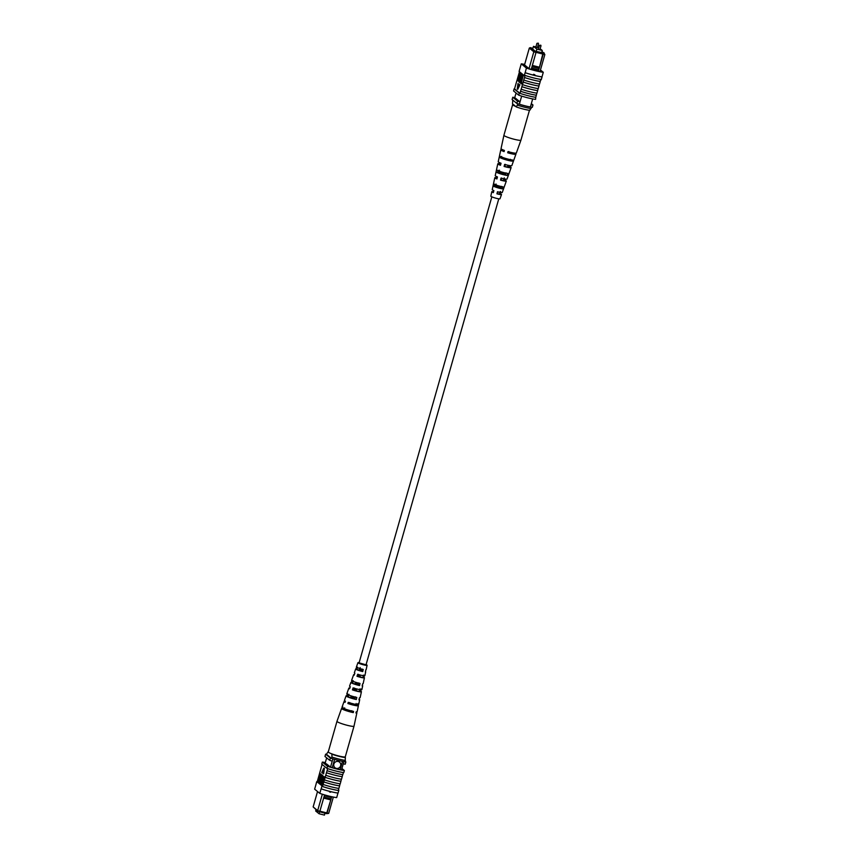 <?xml version="1.0" encoding="UTF-8"?>
<svg xmlns="http://www.w3.org/2000/svg" width="858" height="858" viewBox="0 0 858 858"><rect width="100%" height="100%" fill="white"/><g stroke="black" fill="none" stroke-linecap="round" stroke-linejoin="round"><path stroke-width="1.29" d="M498.777 198.82L365.991 664.961L363.331 664.639L359.052 662.987L491.838 196.847M535.875 47.158L537.387 47.587M538.363 49.185L539.875 49.625M535.907 46.954L533.472 46.353L536.861 49.12L542.267 50.472L541.612 52.778M536.861 49.12L536.207 51.426M542.267 50.472L540.154 48.745M533.472 46.353L532.764 48.852M538.76 47.673L537.483 47.351M538.331 49.206L539.457 45.367M529.032 68.608L533.826 51.78L529.311 48.091L524.517 64.918M532.904 48.338L530.276 47.64L536.014 51.641L536.003 52.477L531.595 68.104L538.727 69.884L539.114 68.501L531.992 66.72M543.211 53.432L544.851 54.537L543.2 54.279L542.975 53.239L536.014 51.641M544.283 53.604L541.988 51.437M542.127 52.692L535.22 51.18L531.456 48.102L532.872 48.456M516.055 92.996L514.746 97.597A14.425 1.716 15.9 0 0 512.762 97.254L512.108 99.549L516.838 103.421A14.425 1.716 15.9 0 0 519.358 104.204A12.741 1.512 15.9 0 0 530.383 106.96A14.2 1.684 15.9 0 0 532.325 107.293L532.979 104.998L531.327 103.646M521.664 96.117L519.358 104.204M532.679 98.917L530.383 106.96M512.762 97.254L517.492 101.126A14.425 1.716 15.9 0 0 520.012 101.909L514.746 97.597M543.886 52.638L544.455 53.882M544.851 54.537L540.014 71.525M517.492 101.126L516.838 103.421M531.038 104.665A14.2 1.684 15.9 0 0 532.979 104.998M542.975 53.239L539.156 68.49L543.2 54.279M538.727 69.884L538.17 70.817L531.274 69.101M538.384 71.203L538.749 69.906M536.003 52.477L533.826 51.78L534.609 51.19M531.595 68.104L531.188 69.38M542.942 54.065L536.003 52.327M539.21 67.149L532.314 65.422M529.311 48.091L530.276 47.64M512.762 100.096L512.526 103.872L516.28 106.939L518.007 103.818A13.224 1.577 15.9 0 0 531.51 107.196L529.783 110.317A10.822 1.287 -164.1 0 1 516.28 106.939M517.61 105.202A13.224 1.577 15.9 0 0 531.113 108.569M514.307 105.148A1.92 1.898 52.1 0 1 514.843 105.663M534.974 74.914L534.255 75.343L533.848 74.625L534.974 74.914L533.848 74.625L534.255 75.343A14.425 1.716 -164.1 0 1 525.107 72.662L524.259 75.643A14.425 1.716 15.9 0 0 524.924 75.869L524.463 77.477A14.425 1.716 15.9 0 0 540.218 81.413L540.272 81.456A14.64 1.737 -164.1 0 1 532.99 79.976A14.64 1.737 -164.1 0 1 524.528 77.52L523.155 82.068A14.425 1.716 15.9 0 0 531.638 84.534A14.425 1.716 15.9 0 0 538.91 86.004L538.963 86.047A14.64 1.737 -164.1 0 1 531.681 84.567A14.64 1.737 -164.1 0 1 523.219 82.111L521.846 86.658A14.425 1.716 15.9 0 0 530.33 89.125A14.425 1.716 15.9 0 0 537.601 90.594L537.655 90.637A14.64 1.737 -164.1 0 1 530.373 89.157A14.64 1.737 -164.1 0 1 521.911 86.712L520.538 91.248A14.425 1.716 15.9 0 0 529.021 93.715A14.425 1.716 15.9 0 0 536.293 95.184L536.347 95.238A14.64 1.737 -164.1 0 1 529.075 93.747A14.64 1.737 -164.1 0 1 520.602 91.302L519.948 93.318A14.425 1.716 -164.1 0 1 519.283 93.093L518.704 95.163A14.425 1.716 15.9 0 0 535.574 99.378L535.832 97.04M534.62 74.614L533.494 74.335M538.181 88.567L537.601 90.594M539.489 83.977L538.91 86.004M536.872 93.157L536.293 95.184M536.347 95.238L535.757 97.297A14.64 1.737 -164.1 0 1 528.485 95.817A14.64 1.737 -164.1 0 1 520.012 93.361M537.655 90.637L536.936 93.168A14.64 1.737 -164.1 0 1 529.654 91.688A14.64 1.737 -164.1 0 1 521.192 89.232M541.988 76.877L542.052 76.93A14.64 1.737 -164.1 0 1 534.298 75.386A14.64 1.737 -164.1 0 1 525.15 72.705L526.415 68.072A14.425 1.716 15.9 0 0 543.296 72.287L541.988 76.877A14.425 1.716 -164.1 0 1 534.255 75.343M542.052 76.93L541.334 79.451A14.64 1.737 -164.1 0 1 533.579 77.906A14.64 1.737 -164.1 0 1 524.431 75.225L525.15 72.705M540.272 81.456L539.553 83.987A14.64 1.737 -164.1 0 1 532.271 82.507A14.64 1.737 -164.1 0 1 523.809 80.051M538.963 86.047L538.245 88.578A14.64 1.737 -164.1 0 1 530.963 87.098A14.64 1.737 -164.1 0 1 522.501 84.642M519.476 71.74L514.521 88.878L519.948 93.318M524.667 64.404A14.425 1.716 15.9 0 0 521.256 63.846L519.09 71.418L524.259 75.643M541.248 79.44L541.13 79.858A14.425 1.716 -164.1 0 1 540.669 79.805L540.218 81.413M523.305 75.257L521.439 82.475L521.75 83.891L520.463 83.151L522.747 75.118L523.305 75.257M521.846 74.378L519.969 81.596L520.291 83.012L519.551 82.411L521.846 74.378L522.554 74.635L520.795 81.95M521.449 74.056L518.833 81.95L520.688 73.434L519.09 80.995L521.449 74.056L522.125 74.442M519.658 82.025L518.961 81.982M520.688 73.434L521.407 73.702L519.648 81.145M519.616 72.555L520.238 73.252L519.83 75.601L517.471 80.716L519.616 72.555L520.806 73.466M519.422 77.906L518.865 77.767M518.908 77.799L518.039 80.856L517.471 80.716M519.884 84.856L517.975 83.612L517.235 89.135L519.315 84.717L519.884 84.856L517.792 89.275L517.235 89.135M518.704 95.163L513.534 90.937L514.124 88.867A14.425 1.716 -164.1 0 1 514.586 88.921M543.296 72.287L540.454 69.97M514.124 88.867L519.283 93.093M524.603 64.618A14.425 1.716 15.9 0 0 524.013 64.5L529.279 68.812A14.425 1.716 15.9 0 0 540.529 71.622L540.09 71.268M521.256 63.846L526.415 68.072M519.229 70.967L519.948 68.436M519.347 77.906L518.693 77.724M519.079 76.812L519.498 73.616L519.026 76.823M520.238 73.252L520.795 73.391M519.937 74.196L519.229 76.684L518.661 76.534M520.838 73.552L521.407 73.702M519.444 82.121L518.833 81.95M521.6 74.174L522.157 74.314M519.969 81.596L520.527 81.735M521.986 74.496L522.554 74.635M522.747 75.118L520.87 82.336L522.018 82.958M521.46 82.808L521.192 83.752M520.87 82.336L521.439 82.475M522.897 75.236L523.455 75.375M519.315 84.717L517.975 83.612M515.551 106.349A8.859 1.051 -164.1 0 1 512.634 104.665A8.859 1.051 -164.1 0 1 513.138 104.472A8.859 1.051 -164.1 0 1 513.256 104.462M513.492 161.004A7.4 0.879 -164.1 0 1 513.481 161.025L513.878 159.899A7.475 0.89 15.9 0 0 513.888 159.878L515.937 154.161A7.872 0.933 15.9 0 1 507.689 152.778L507.99 151.609A7.958 0.944 -164.1 0 0 516.344 153.014L520.945 140.144A8.859 1.051 -164.1 0 1 520.945 140.144A8.859 1.051 -164.1 0 1 520.452 140.326A8.859 1.051 -164.1 0 1 509.555 137.934A8.859 1.051 -164.1 0 1 503.914 135.285L512.634 104.665M497.147 178.099L496.246 178.174L496.986 178.711M503.914 135.285L501.04 148.659A7.958 0.944 -164.1 0 0 504.397 150.44A5.48 0.654 15.9 0 0 503.088 150.493A5.48 0.654 15.9 0 0 504.182 151.233M500.772 164.264A4.976 0.59 15.9 0 0 499.667 164.339A4.976 0.59 15.9 0 0 500.589 164.972M493.522 191.945L492.824 192.02L493.393 192.449M502.262 188.824L493.06 185.821A5.459 0.654 -164.1 0 0 496.546 187.409A5.459 0.654 -164.1 0 0 502.262 188.824L502.981 186.829A5.598 0.665 15.9 0 1 497.082 185.371A5.598 0.665 15.9 0 1 493.511 183.741L493.06 185.821M494.841 184.17L494.337 186.24M507.067 175.418L505.405 174.871A4.687 0.558 -164.1 0 1 500.697 173.691A4.687 0.558 -164.1 0 1 497.726 172.361L496.063 171.825A6.403 0.761 -164.1 0 0 500.139 173.734A6.403 0.761 -164.1 0 0 507.067 175.418L507.786 173.423A6.542 0.783 15.9 0 1 500.675 171.697A6.542 0.783 15.9 0 1 496.503 169.745L495.227 175.686A6.145 0.729 -164.1 0 0 497.458 176.92L496.921 178.957A5.995 0.719 15.9 0 1 494.787 177.756A5.995 0.719 15.9 0 1 497.211 177.853M498.23 170.302L497.726 172.361M512.162 161.143L510.081 160.467A5.223 0.622 -164.1 0 1 504.676 159.127A5.223 0.622 -164.1 0 1 501.351 157.615L499.27 156.939A7.4 0.879 -164.1 0 1 499.27 156.939A7.4 0.879 -164.1 0 0 503.968 159.18A7.4 0.879 -164.1 0 0 512.162 161.143L512.569 160.006A7.475 0.89 15.9 0 1 504.279 158.011A7.475 0.89 15.9 0 1 499.506 155.781L500.782 149.839A7.872 0.933 15.9 0 0 504.096 151.598L504.397 150.44M501.64 156.435L501.351 157.615M499.538 170.195L499.034 172.265A4.687 0.558 -164.1 0 1 503.743 173.445A4.687 0.558 -164.1 0 1 505.641 174.153M496.149 184.073L495.645 186.132L501.211 187.72M502.702 149.753A7.872 0.933 15.9 0 0 500.782 149.839M500.847 163.964A6.939 0.826 15.9 0 0 497.79 163.803A6.939 0.826 15.9 0 0 500.504 165.283L501.04 163.245A7.079 0.837 -164.1 0 1 498.23 161.722L499.528 155.748A7.475 0.89 15.9 0 0 499.506 155.781M493.575 191.752A5.062 0.601 15.9 0 0 491.784 191.72A5.062 0.601 15.9 0 0 493.339 192.632L493.876 190.594A5.202 0.622 -164.1 0 1 492.235 189.639L494.787 177.756M491.784 191.72L490.83 196.171A4.762 0.568 15.9 0 0 493.865 197.597A4.762 0.568 15.9 0 0 499.989 198.788L501.522 194.498A5.062 0.601 15.9 0 0 499.967 193.576L500.589 191.527M496.514 169.734A6.542 0.783 15.9 0 0 496.503 169.745L497.79 163.803M499.099 172.008A6.403 0.761 -164.1 0 1 504.3 173.402A6.403 0.761 -164.1 0 1 505.716 173.895M495.688 185.95A5.459 0.654 -164.1 0 1 500.085 187.13A5.459 0.654 -164.1 0 1 501.276 187.548M503.571 188.728L504.289 186.722M508.376 175.311L509.084 173.316M513.481 161.025A7.4 0.879 -164.1 0 1 513.47 161.047L511.851 165.605A7.079 0.837 -164.1 0 1 504.633 164.414L504.096 166.452A6.939 0.826 15.9 0 0 511.132 167.6A6.939 0.826 15.9 0 0 508.419 166.12L508.633 165.412M515.937 154.161A7.872 0.933 15.9 0 0 514.35 153.078M511.132 167.6L507.046 179.043A6.145 0.729 -164.1 0 1 501.051 178.089L500.514 180.126A5.995 0.719 15.9 0 0 506.327 181.049A5.995 0.719 15.9 0 0 504.193 179.848L504.472 178.925M506.327 181.049L502.241 192.492A5.202 0.622 -164.1 0 1 497.468 191.774L496.943 193.811A5.062 0.601 15.9 0 0 501.522 194.498M510.081 160.467L510.456 159.32M505.405 174.871L506.059 172.855M500.986 188.406L501.651 186.39M508.826 151.544L508.504 152.713A5.48 0.654 15.9 0 0 513.631 153.496A5.48 0.654 15.9 0 0 512.558 152.756M505.33 164.361L504.772 166.398A4.976 0.59 15.9 0 0 509.244 167.063A4.976 0.59 15.9 0 0 507.743 166.173L508.011 165.272M501.608 178.046L501.051 180.083L504.858 180.63L503.657 179.89L504.268 177.842M497.887 191.742L497.329 193.779L500.482 194.198L499.571 193.608L500.182 191.559M507.689 152.778L508.504 152.713M504.096 166.452L504.772 166.398M507.743 166.173L508.419 166.12M500.514 180.126L501.051 180.083M503.657 179.89L504.193 179.848M325.021 813.105L324.453 815.1L319.058 813.749L315.669 810.982L316.012 809.748M319.058 813.749L319.616 811.765M334.974 767.717A3.604 3.453 129.3 0 0 340.626 765.765A3.604 3.453 129.3 0 0 339.543 762.129A3.604 3.453 129.3 0 0 333.88 764.081A3.604 3.453 129.3 0 0 334.974 767.717A3.604 3.453 129.3 0 0 340.626 765.765A3.604 3.453 129.3 0 0 339.532 762.129M319.884 811.185L326.78 812.901L331.091 798.905L331.456 797.5L324.335 795.72L323.938 797.103L331.07 798.884L327.037 813.116L328.689 813.384L333.333 797.071M317.535 791.537L313.149 806.928L317.664 810.628L322.34 794.218M319.841 811.325L319.455 811.861L317.664 810.628L319.841 811.325L323.938 797.103M324.335 795.72L324.528 794.883M331.714 796.728L331.456 797.5M328.689 813.384L326.662 813.652L319.541 811.743M318.05 811.411L313.149 806.928M341.559 769.84L343.897 761.625M340.09 769.776L342.492 761.357M332.218 767.781L334.609 759.384M330.534 767.095L332.872 758.869M325.246 762.848L326.662 757.839M345.163 761.346L345.86 761.904L345.206 764.199A14.425 1.716 -164.1 0 1 343.254 763.867M345.86 761.904A14.425 1.716 -164.1 0 1 345.045 761.775A13.224 1.577 -164.1 0 1 331.531 758.44L326.426 754.257L328.421 751.361M332.228 761.121A14.425 1.716 -164.1 0 1 329.719 760.338L330.373 758.043L325.632 754.171A14.425 1.716 -164.1 0 1 326.48 754.3M331.478 758.386A14.425 1.716 -164.1 0 1 330.373 758.043M329.719 760.338L324.978 756.466L325.632 754.171M326.662 813.652L327.037 813.116M326.78 812.901L326.426 813.459M330.502 799.817L323.605 798.09M331.531 796.685L331.499 797.49M345.431 760.435A13.224 1.577 -164.1 0 1 331.928 757.056L331.907 754.214A10.822 1.287 15.9 0 0 345.409 757.582L345.034 761.807M331.928 757.056L331.531 758.44M345.409 757.582L344.669 756.981M331.907 754.214L331.177 753.614M330.255 791.484L330.652 792.202L329.526 791.923L330.255 791.484M338.706 790.486L338.781 790.54A14.64 1.737 -164.1 0 1 321.879 786.325L321.825 786.271A14.425 1.716 15.9 0 0 338.706 790.486L338.449 789.714M338.824 788.405L338.374 789.971A14.425 1.716 15.9 0 0 338.835 790.036M337.977 793.06L336.679 797.608A14.425 1.716 -164.1 0 1 319.798 793.393L314.639 789.167L316.795 781.595A14.425 1.716 -164.1 0 1 317.256 781.649L322.629 786.035L327.649 768.639A14.64 1.737 15.9 0 0 343.404 772.575L343.35 772.522A14.425 1.716 15.9 0 1 327.595 768.596L327.649 768.639M322.629 786.035A14.425 1.716 -164.1 0 1 321.964 785.821L321.16 788.845A14.64 1.737 15.9 0 0 338.063 793.071L338.781 790.54M319.798 793.393L321.106 788.802M330.652 792.202L329.526 791.923M325.107 777.316A14.425 1.716 15.9 0 0 340.862 781.252L341.441 779.225M340.862 781.252L340.916 781.295A14.64 1.737 -164.1 0 1 325.171 777.369M324.453 779.89A14.64 1.737 -164.1 0 0 340.197 783.826L340.916 781.295M323.798 781.906A14.425 1.716 15.9 0 0 339.554 785.842L340.133 783.815M339.554 785.842L339.607 785.885A14.64 1.737 -164.1 0 1 323.863 781.96M323.144 784.48A14.64 1.737 -164.1 0 0 338.889 788.416L339.607 785.885M327.07 770.709A14.64 1.737 -164.1 0 0 342.814 774.645L343.404 772.575M326.415 772.726A14.425 1.716 15.9 0 0 342.17 776.662L342.75 774.635M342.17 776.662L342.224 776.705A14.64 1.737 -164.1 0 1 326.48 772.768M325.761 775.3A14.64 1.737 -164.1 0 0 341.505 779.236L342.224 776.705M319.862 773.487L320.592 774.088L318.307 782.121L320.184 774.903L319.862 773.487L321.128 774.313M320.817 775.428L318.865 782.26L318.307 782.121M320.763 774.227L321.503 774.828L319.069 782.743L321.085 775.643L320.763 774.227L321.954 775.353M322.533 776.383L320.163 783.322L319.455 783.064L322.222 775.289L322.79 775.428L322.2 779.472M323.573 776.522L324.292 776.79L321.997 784.823L320.817 783.987L321.224 781.627L323.723 776.64L321.439 784.684M323.638 773.766L324.388 768.242L323.82 768.103L321.729 772.522L323.638 773.766M317.256 781.649L322.093 764.414M321.16 788.845L321.879 786.325M316.677 782.013A14.64 1.737 15.9 0 0 316.591 782.003L315.948 784.577M343.35 772.522A14.425 1.716 -164.1 0 0 343.801 772.586L344.39 770.516A14.425 1.716 -164.1 0 1 327.52 766.301L326.93 768.371A14.425 1.716 15.9 0 0 327.595 768.596M326.93 768.371L321.761 764.146L322.351 762.076A14.425 1.716 -164.1 0 1 325.321 762.548M341.934 768.511L344.39 770.516M327.52 766.301L322.351 762.076M326.458 764.478L325.118 762.741A14.425 1.716 -164.1 0 1 325.268 762.762M340.143 769.572A14.425 1.716 -164.1 0 1 330.384 767.052L326.608 763.963M316.795 781.595L321.964 785.821M322.082 780.448L321.557 783.622L322.029 780.415M323.723 776.64L324.292 776.79M322.64 780.587L321.814 783.515M321.375 781.713L321.943 781.852M322.726 775.396L322.168 775.257L320.356 783.804L321.964 776.233L319.605 783.182M321.503 774.828L322.061 774.967M320.592 774.088L321.16 774.227M323.08 773.626L323.82 768.103M339.639 722.897A8.859 1.051 15.9 0 0 351.683 726.233A8.859 1.051 15.9 0 0 354.011 726.168L345.291 756.788A8.859 1.051 15.9 0 1 340.015 756.284A8.859 1.051 15.9 0 1 330.92 753.517A8.859 1.051 15.9 0 1 328.26 751.93L336.979 721.321A8.859 1.051 15.9 0 0 336.979 721.321A8.859 1.051 15.9 0 0 339.639 722.897M358.869 682.989L358.344 685.059A4.547 0.536 15.9 0 1 352.413 682.839A4.547 0.536 15.9 0 1 352.617 682.754L353.249 680.737M351.823 710.703L351.523 711.883A5.523 0.654 15.9 0 1 343.919 709.116A5.523 0.654 15.9 0 1 344.315 708.987L344.68 707.839M355.351 696.846L354.826 698.916A5.051 0.601 15.9 0 1 348.026 696.406A5.051 0.601 15.9 0 1 348.327 696.299L348.959 694.283M362.376 669.133L361.851 671.192L356.799 669.283L357.55 667.192M356.156 703.485L355.856 704.665A5.266 0.622 -164.1 0 1 356.295 705.072A5.266 0.622 -164.1 0 1 354.912 705.104A5.266 0.622 -164.1 0 1 349.421 703.732L349.785 702.563M359.92 688.856L359.395 690.905A4.762 0.568 -164.1 0 1 359.716 691.226A4.762 0.568 -164.1 0 1 358.462 691.269A4.762 0.568 -164.1 0 1 353.678 690.079L354.322 688.041M363.449 675.096L363.138 677.391L362.012 677.423L357.958 676.426L358.59 674.399M359.094 662.848L366.034 664.821M352.617 682.754L351.415 682.271A6.145 0.729 15.9 0 0 350.89 682.41A6.145 0.729 15.9 0 0 353.635 683.847A6.145 0.729 15.9 0 0 359.545 685.542L358.344 685.059M351.415 682.271L352.102 680.276M359.545 685.542L360.017 683.451A5.995 0.719 -164.1 0 1 351.598 680.405L353.646 674.678A5.598 0.665 -164.1 0 1 354.365 674.57M344.315 708.987L342.535 708.268A7.958 0.944 15.9 0 0 341.581 708.44A7.958 0.944 15.9 0 0 345.388 710.403A7.958 0.944 15.9 0 0 353.303 712.601L351.523 711.883M342.535 708.268L342.921 707.131M353.303 712.601L353.582 711.411A7.872 0.933 -164.1 0 1 345.753 709.234A7.872 0.933 -164.1 0 1 341.988 707.292L344.037 701.576A7.475 0.89 -164.1 0 1 345.366 701.447M348.327 696.299L346.825 695.699A7.079 0.837 15.9 0 0 346.085 695.849A7.079 0.837 15.9 0 0 349.378 697.565A7.079 0.837 15.9 0 0 356.327 699.517L354.826 698.916M346.825 695.699L347.511 693.693M356.327 699.517L356.81 697.436A6.939 0.826 -164.1 0 1 350.01 695.516A6.939 0.826 -164.1 0 1 346.793 693.854L348.841 688.127A6.542 0.783 -164.1 0 1 349.86 688.009M356.917 669.208L356.016 668.854A5.202 0.622 15.9 0 0 355.695 668.961A5.202 0.622 15.9 0 0 362.741 671.557L361.851 671.192M356.016 668.854L356.703 666.848M362.741 671.557L363.224 669.465A5.062 0.601 -164.1 0 1 356.413 666.956L357.947 662.666A4.762 0.568 -164.1 0 1 359.159 662.633M366.087 664.607A4.762 0.568 -164.1 0 1 367.106 665.272A4.762 0.568 -164.1 0 1 365.851 665.315A4.762 0.568 -164.1 0 1 360.735 664.017A4.762 0.568 -164.1 0 1 357.947 662.666M355.695 668.961L354.365 672.683A5.459 0.654 15.9 0 0 354.847 673.133L354.172 675.16A5.598 0.665 -164.1 0 1 353.646 674.678M350.89 682.41L349.56 686.121A6.403 0.761 15.9 0 0 350.289 686.732L349.603 688.76A6.542 0.783 -164.1 0 1 348.841 688.127M346.085 695.849L344.444 700.428A7.4 0.879 15.9 0 0 345.442 701.211L345.055 702.37A7.475 0.89 -164.1 0 1 344.037 701.576M357.679 703.71L357.4 704.879A7.475 0.89 -164.1 0 1 358.419 705.673A7.475 0.89 -164.1 0 1 356.456 705.726A7.475 0.89 -164.1 0 1 347.876 703.506L348.262 702.348A7.4 0.879 15.9 0 0 356.735 704.536A7.4 0.879 15.9 0 0 358.676 704.482L359.695 699.731A7.079 0.837 15.9 0 0 359.116 699.184M361.132 689.028L360.65 691.087A6.542 0.783 -164.1 0 1 361.422 691.709A6.542 0.783 -164.1 0 1 359.706 691.763A6.542 0.783 -164.1 0 1 352.424 689.896L353.099 687.869A6.403 0.761 15.9 0 0 360.188 689.682A6.403 0.761 15.9 0 0 361.872 689.628L362.698 685.767A6.145 0.729 15.9 0 0 362.291 685.36M364.382 675.235L363.899 677.284A5.598 0.665 -164.1 0 1 364.425 677.756A5.598 0.665 -164.1 0 1 362.945 677.799A5.598 0.665 -164.1 0 1 356.982 676.286L357.668 674.259A5.459 0.654 15.9 0 0 363.438 675.718A5.459 0.654 15.9 0 0 364.864 675.675L365.701 671.814A5.202 0.622 15.9 0 0 365.465 671.535M354.075 688.835A6.542 0.783 -164.1 0 1 356.628 689.564M358.301 675.332A5.598 0.665 -164.1 0 1 360.146 675.857M358.419 705.673L357.142 711.614A7.872 0.933 -164.1 0 1 356.209 711.797L355.931 712.977A7.958 0.944 15.9 0 0 356.885 712.794A7.958 0.944 15.9 0 0 356.124 712.129M361.422 691.709L360.146 697.651A6.939 0.826 -164.1 0 1 359.427 697.811L358.955 699.892A7.079 0.837 15.9 0 0 359.695 699.731M355.158 697.608A7.079 0.837 15.9 0 0 351.029 696.439M364.425 677.756L363.149 683.687A5.995 0.719 -164.1 0 1 362.644 683.837L362.162 685.917A6.145 0.729 15.9 0 0 362.698 685.767M358.633 683.89A6.145 0.729 15.9 0 0 355.298 682.936M367.106 665.272L366.141 669.733A5.062 0.601 -164.1 0 1 365.84 669.851L365.369 671.932A5.202 0.622 15.9 0 0 365.701 671.814M362.108 670.173A5.202 0.622 15.9 0 0 359.577 669.455M354.011 689.038A4.762 0.568 -164.1 0 1 356.574 689.768L356.789 688.963M358.258 675.482L360.113 676.018L360.36 675.053M355.094 697.854A5.051 0.601 15.9 0 0 350.954 696.685L351.19 695.924M358.59 684.083A4.547 0.536 15.9 0 0 355.233 683.129L355.523 682.239M362.076 670.312L359.534 669.583L360.178 667.567M355.856 704.665L357.4 704.879M347.876 703.506L349.421 703.732M359.395 690.905L360.65 691.087M352.424 689.896L353.678 690.079M362.923 677.144L363.899 677.284M356.982 676.286L357.958 676.426M538.481 43.758L536.926 43.35L535.842 47.169M540.969 45.796L539.414 45.377L540.787 45.184L540.99 45.828L539.896 49.657M520.055 72.909L520.613 73.048M519.519 78.185L520.087 78.325M320.924 778.549L321.482 778.689M321.675 779.171L322.243 779.321M537.408 47.619L538.502 43.801L538.298 43.147L536.926 43.35M520.945 140.133L529.45 110.285M341.581 708.44L336.979 721.31M356.885 712.794L354.011 726.168"/></g></svg>
